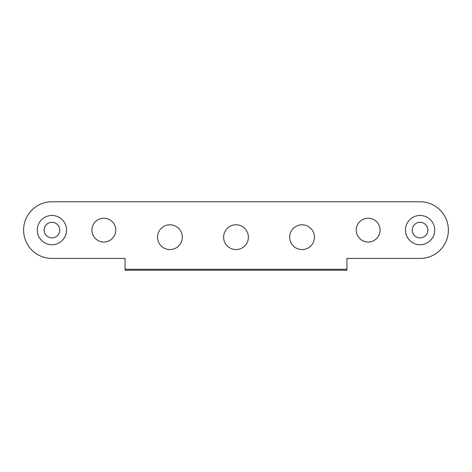 <?xml version="1.0" encoding="UTF-8"?>
<svg xmlns="http://www.w3.org/2000/svg" width="472" height="472" viewBox="0 0 472 472"><rect width="100%" height="100%" fill="white"/><g stroke="black" fill="none" stroke-linecap="round" stroke-linejoin="round"><path stroke-width="0.71" d="M169.92 224.79A12.39 12.39 0 0 0 157.53 237.18A12.39 12.39 0 0 0 169.92 249.57A12.39 12.39 0 0 0 182.31 237.18A12.39 12.39 0 0 0 169.92 224.79M236 224.79A12.39 12.39 0 0 0 223.61 237.18A12.39 12.39 0 0 0 236 249.57A12.39 12.39 0 0 0 248.39 237.18A12.39 12.39 0 0 0 236 224.79M302.08 224.79A12.39 12.39 0 0 0 289.69 237.18A12.39 12.39 0 0 0 302.08 249.57A12.39 12.39 0 0 0 314.47 237.18A12.39 12.39 0 0 0 302.08 224.79M103.84 218.182A11.918 11.918 0 0 0 91.922 230.1A11.918 11.918 0 0 0 103.84 242.018A11.918 11.918 0 0 0 115.758 230.1A11.918 11.918 0 0 0 103.84 218.182M368.16 218.182A11.918 11.918 0 0 0 356.242 230.1A11.918 11.918 0 0 0 368.16 242.018A11.918 11.918 0 0 0 380.078 230.1A11.918 11.918 0 0 0 368.16 218.182M51.92 215.468A14.632 14.632 0 0 0 37.288 230.1A14.632 14.632 0 0 0 51.92 244.732A14.632 14.632 0 0 0 66.552 230.1A14.632 14.632 0 0 0 51.92 215.468M51.92 222.312A7.788 7.788 0 0 0 44.132 230.1A7.788 7.788 0 0 0 51.92 237.888A7.788 7.788 0 0 0 59.708 230.1A7.788 7.788 0 0 0 51.92 222.312M420.08 215.468A14.632 14.632 0 0 0 405.448 230.1A14.632 14.632 0 0 0 420.08 244.732A14.632 14.632 0 0 0 434.712 230.1A14.632 14.632 0 0 0 420.08 215.468M420.08 222.312A7.788 7.788 0 0 0 412.292 230.1A7.788 7.788 0 0 0 420.08 237.888A7.788 7.788 0 0 0 427.868 230.1A7.788 7.788 0 0 0 420.08 222.312M346.92 269.276L346.92 258.42L420.08 258.42A28.32 28.32 0 0 0 448.4 230.1A28.32 28.32 0 0 0 420.08 201.78L51.92 201.78A28.32 28.32 0 0 0 23.6 230.1A28.32 28.32 0 0 0 51.92 258.42L125.08 258.42L125.08 269.276L346.92 269.276L346.92 270.22L125.08 270.22L125.08 269.276"/></g></svg>
